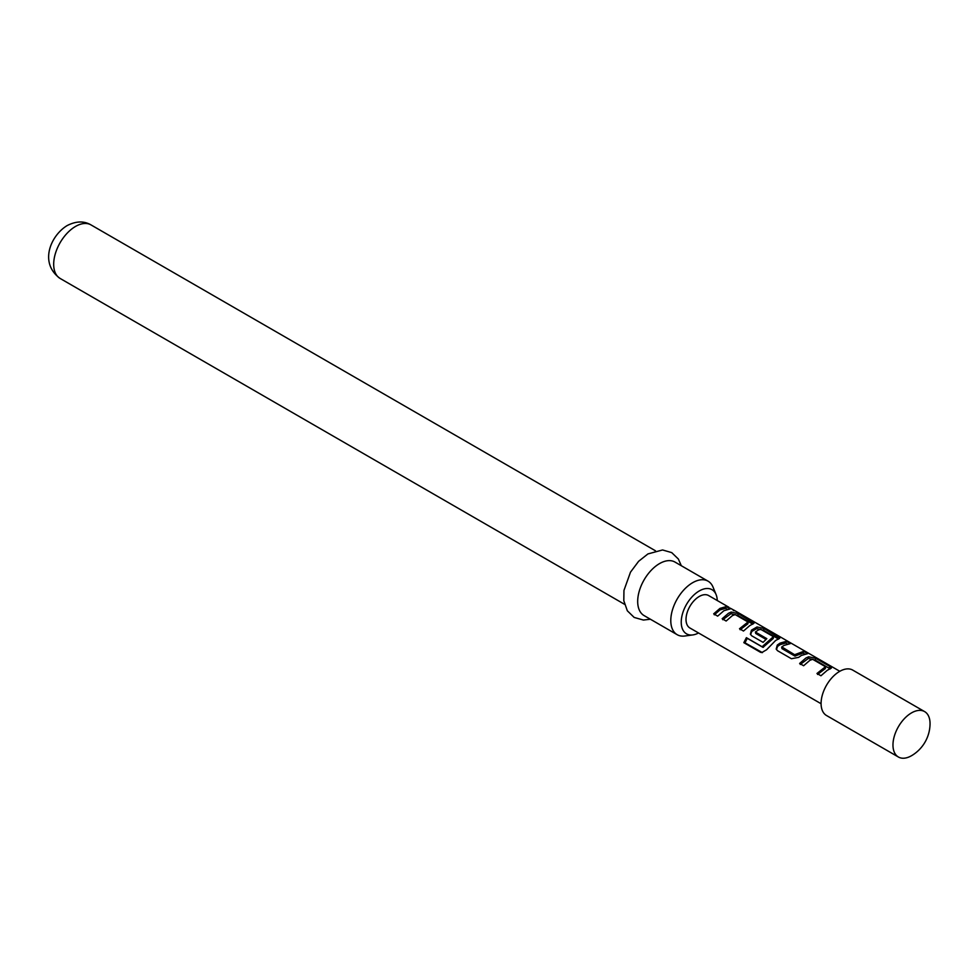 <?xml version="1.0" encoding="UTF-8"?>
<svg xmlns="http://www.w3.org/2000/svg" width="979" height="979" viewBox="0 0 979 979"><rect width="100%" height="100%" fill="white"/><g stroke="black" fill="none" stroke-linecap="round" stroke-linejoin="round"><path stroke-width="1.47" d="M733.283 610.419C735.559 611.177 734.483 610.406 730.028 608.081L730.138 608.143M800.259 664.447L808.397 658.426L815.226 660.091L830.253 668.926M817.6 674.458L825.273 668.608L825.493 666.723L812.643 659.308L809.866 660.336L803.612 665.744L799.635 663.456L805.888 658.035L808.666 656.774L815.85 658.377L829.764 666.405L831.404 668.07L827.206 670.346L820.953 675.767L816.976 673.479L825.493 666.723M776.482 649.518L777.571 646.409L780.067 644.659L785.696 643.032L787.361 643.998M781.793 646.935L794.63 654.718L803.673 651.341L807.638 653.642L801.385 655.428L798.607 657.374L791.424 658.72L777.522 650.692L776.188 649.065L777.289 645.063L780.067 643.13L786.321 641.331L790.298 643.619L784.032 645.418L781.793 646.935L782.037 648.661L794.887 656.077L803.049 653.054L804.701 654.009M750.66 634.612L751.737 631.492L756.743 628.604L763.583 630.268L778.599 639.116M762.396 652.626L744.97 642.811L747.271 638.308L762.984 647.376L773.19 638.541L773.41 636.656L760.561 629.24L757.783 630.256L755.531 632.14L766.826 638.663L763.082 642.359L751.688 635.787L750.367 634.159L751.468 630.158L757.024 626.952L764.207 628.555L779.749 638.247L775.564 640.535L766.581 649.762L761.797 652.565L760.524 652.308L743.832 642.665L746.39 637.672L762.103 646.74L773.41 636.656M755.531 631.785L755.788 633.499L765.97 639.385M722.783 619.719L730.921 613.698L737.762 615.363L752.778 624.198M740.136 629.73L747.797 623.88L748.017 621.995L735.18 614.579L732.39 615.607L726.137 621.029L722.159 618.728L728.425 613.307L731.203 612.046L738.386 613.649L753.928 623.342L749.743 625.618L743.489 631.039L739.512 628.751L748.017 621.995M714.315 614.824L719.944 609.941L725.586 608.326L727.238 609.281M924.617 711.598L852.733 670.101A26.213 15.138 120 0 0 839.627 671.398A26.213 15.138 120 0 0 822.495 694.503A26.213 15.138 120 0 0 826.521 715.514L898.404 757.012A26.213 15.138 120 0 0 911.51 755.715A26.213 15.138 120 0 0 911.89 755.494A37.459 37.459 0 0 0 930.05 724.044A26.213 15.138 120 0 0 930.05 723.603A26.213 15.138 120 0 0 924.617 711.598A26.213 15.138 120 0 0 911.51 712.896A26.213 15.138 120 0 0 892.97 745.007A26.213 15.138 120 0 0 898.404 757.012M717.264 600.543A25.491 14.722 120 0 0 716.102 594.608A25.491 14.722 120 0 0 699.263 590.949A25.491 14.722 120 0 0 681.531 618.226A25.491 14.722 120 0 0 692.826 634.918A25.491 14.722 120 0 0 698.541 632.972M692.826 634.918L684.835 636.007A30.9 17.842 -60 0 1 677.187 634.698A30.9 17.842 -60 0 1 672.451 609.941A30.9 17.842 -60 0 1 692.63 582.713A30.9 17.842 -60 0 1 708.086 581.183A30.9 17.842 -60 0 1 713.042 587.155L716.102 594.608M708.086 581.183L674.984 562.068A30.9 17.842 120 0 0 659.528 563.598A30.9 17.842 120 0 0 639.348 590.827A30.9 17.842 120 0 0 644.084 615.583L677.187 634.698M821.087 703.73L689.889 627.98A18.723 10.818 -60 0 1 687.025 612.976A18.723 10.818 -60 0 1 699.263 596.468A18.723 10.818 -60 0 1 708.625 595.55L728.902 607.249M723.922 610.712L717.656 616.134L713.691 613.833L719.944 608.412L726.21 606.625L730.175 608.914L723.922 610.712M725.586 608.326L726.21 606.625M737.762 615.363L738.386 613.649M730.921 613.698L731.203 612.046M751.664 623.39L752.288 621.677M763.436 647.254L762.568 646.581M762.984 647.376L762.103 646.74M747.271 638.308L746.39 637.672M744.97 642.811L743.832 642.665M761.662 652.442L760.524 652.308M777.485 638.296L778.109 636.583M763.583 630.268L764.207 628.555M756.743 628.604L757.024 626.952M751.737 631.492L751.468 630.158M777.571 646.409L777.289 645.063M803.049 653.054L803.673 651.341M795.389 656.04L795.168 654.657M794.887 656.077L794.63 654.718M785.696 643.032L786.321 641.331M815.226 660.091L815.85 658.377M808.397 658.426L808.666 656.774M829.14 668.119L829.764 666.405M60.086 278.428C38.817 262.972 50.712 235.535 67.11 225.598C76.019 221.034 83.986 220.801 90.986 224.901A30.9 17.842 120 0 0 75.542 226.43A30.9 17.842 120 0 0 55.35 253.659A30.9 17.842 120 0 0 60.086 278.428L624.529 604.3M650.399 619.23L643.411 620.05L634.184 617.443L627.331 610.786L623.807 600.702L623.953 590.423L630.5 572.152L638.626 561.297L647.927 553.93L662.55 549.965L671.716 552.609L678.374 559.046L681.298 565.715M733.65 609.99L839.811 671.288M90.986 224.901L655.428 550.773M748.14 622.142L747.895 623.782M755.421 631.993L755.666 633.34M773.52 636.803L773.275 638.443M781.683 647.143L781.927 648.502M825.603 666.87L825.37 668.522"/></g></svg>
